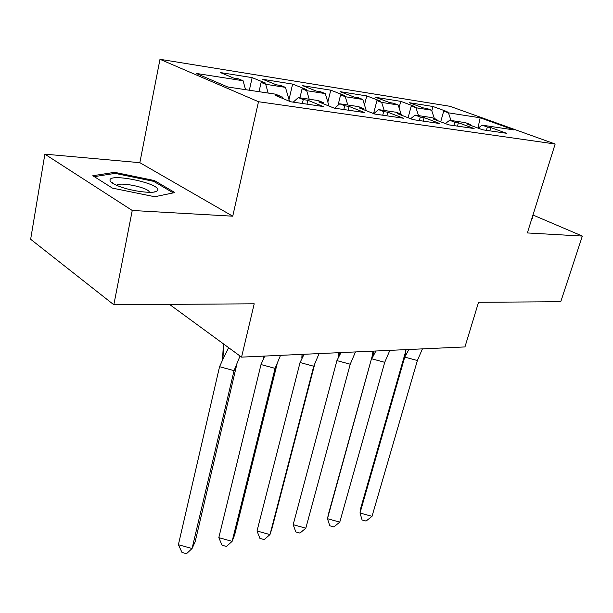 <?xml version="1.0" encoding="UTF-8"?>
<svg xmlns="http://www.w3.org/2000/svg" width="613" height="613" viewBox="0 0 613 613"><rect width="100%" height="100%" fill="white"/><g stroke="black" fill="none" stroke-linecap="round" stroke-linejoin="round"><path stroke-width="0.92" d="M232.741 216.19L139.848 162.675L44.872 154.154L132.247 210.474L232.741 216.19L258.494 101.72L555.156 144.009L527.364 232.948L582.35 236.074L532.973 215.017M582.35 236.074L560.757 301.726L478.538 302.286L464.953 346.935L241.553 357.126L169.487 304.377M132.247 210.474L113.826 304.753L30.65 239.269L44.872 154.154M139.848 162.675L159.985 59.3L450.019 106.31L555.156 144.009M258.494 101.72L159.985 59.3M436.686 120.294L436.9 119.52L431.813 117.612L415.2 115.114L410.595 118.723M268.18 93.061L265.682 84.28L261.115 82.418L265.697 83.138L252.142 77.629L220.396 72.564L233.775 78.119L238.549 78.87L243.077 80.747L196.106 73.407L227.806 87.008L275.429 94.149L280.348 96.187L275.498 95.467L290.677 101.773L323.25 106.532L307.918 100.294L303.266 99.605L298.301 97.582L318.285 100.578L323.273 102.586L318.729 101.911L334.116 108.118L364.605 112.57L349.111 106.432L344.744 105.788L339.725 103.796L358.475 106.608L363.517 108.585L359.256 107.949L374.781 114.049L403.385 118.225L387.776 112.202L383.677 111.589L378.619 109.627L396.251 112.271L401.323 114.217L397.316 113.62L412.94 119.619L439.827 123.55L424.15 117.619L420.288 117.045L415.2 115.114M265.682 84.28L285.451 87.368L289.482 101.275M309.213 99.214L306.692 90.686L302.056 88.847L306.37 89.529L292.623 84.088L262.762 79.322L276.363 84.816L280.846 85.521L285.451 87.368M306.692 90.686L325.281 93.59L329.035 106.064M347.816 105.007L345.272 96.716L340.59 94.908L344.652 95.544L330.759 90.172L302.615 85.682L316.408 91.107L320.622 91.766L325.281 93.59M345.272 96.716L362.789 99.452L366.298 110.715M384.198 110.463L381.646 102.402L376.926 100.609L380.757 101.214L366.75 95.919L340.184 91.682L354.115 97.03L358.092 97.651L362.789 99.452M381.646 102.402L398.174 104.984L401.109 114.141M418.541 115.619L415.982 107.765L411.239 106.003L414.863 106.57L400.779 101.352L375.654 97.344L389.684 102.616L393.439 103.206L398.174 104.984M415.982 107.765L431.606 110.21L434.372 118.57M451.015 120.493L448.448 112.838L443.689 111.099L447.122 111.643L432.993 106.493L409.208 102.693L423.299 107.896L426.855 108.455L431.606 110.21M448.448 112.838L480.163 117.796L513.955 129.933L482.224 125.175L478.132 128.14M436.9 119.52L433.13 118.96L448.816 124.86L474.133 128.554L458.417 122.73L454.785 122.186L449.681 120.286L465.351 122.638L470.455 124.523L466.891 123.987L482.607 129.795L506.491 133.274L490.768 127.55L487.335 127.037L482.224 125.175M283.145 98.647L282.693 97.061L280.233 96.701M298.301 97.582L293.244 102.149M339.725 103.796L334.606 108.187M378.619 109.627L373.715 113.635M401.239 114.531L401.454 115.213M449.681 120.286L445.345 123.55M477.971 128.079L480.163 117.796M241.553 357.126L254.211 303.803L113.826 304.753M243.077 80.747L245.552 89.667M431.805 110.815L432.993 106.493M470.248 125.228L470.455 124.523M440.716 121.811L443.689 111.099M486.37 130.339L487.335 127.037M489.802 130.845L490.768 127.55M399.071 107.781L400.779 101.352M364.474 104.854L366.75 95.919M327.84 102.103L330.759 90.172M288.999 99.612L292.623 84.088M249.353 90.234L252.142 77.629M408.082 117.757L411.239 106.003M453.819 125.588L454.785 122.186M457.459 126.117L458.417 122.73M280.08 97.367L280.348 96.187M259.031 91.689L261.115 82.418M302.347 103.474L303.266 99.605M306.99 104.156L307.918 100.294M323.02 103.635L323.273 102.586M299.933 97.827L302.056 88.847M343.809 109.528L344.744 105.788M348.169 110.164L349.111 106.432M363.279 109.528L363.517 108.585M338.031 105.252L340.59 94.908M382.734 115.213L383.677 111.589M386.826 115.811L387.776 112.202M401.094 115.075L401.323 114.217M373.578 113.574L376.926 100.609M419.338 120.554L420.288 117.045M423.192 121.121L424.15 117.619M282.394 98.333L282.693 97.061M531.823 218.688L532.866 217.99L532.138 217.676M174.843 192.559L154.422 180.551L114.616 172.322L92.816 175.724L112.447 188.13L154.744 196.742L174.843 192.559M154.2 181.655L154.422 180.551M112.57 183.172L112.731 182.322M114.393 173.479L114.616 172.322M360.919 507.503L405.208 353.057L404.749 357.103L360.007 513.02L372.022 516.338L366.068 521.058L362.091 519.962L360.007 513.02L360.919 507.503M405.561 349.648L405.208 353.057M408.894 349.494L404.749 357.103L417.384 360.521L372.022 516.338M417.384 360.521L422.434 348.874M157.825 189.808C158.69 183.126 110.141 173.088 109.988 179.992C109.865 181.532 112.202 183.356 117.006 185.463C128.83 190.758 152.3 194.129 156.713 191.264L157.825 189.808M149.495 192.306L149.082 191.509C145.902 186.865 118.409 181.632 116.907 185.425M94.295 176.659L115.075 173.372L153.671 181.348L173.249 192.896M328.752 512.981L372.612 354.636L327.457 518.698L339.778 522.107L333.87 526.912L329.794 525.785L327.457 518.698L328.752 512.981M372.919 351.134L372.612 354.636M375.884 350.996L371.762 358.812L384.726 362.321L339.778 522.107M384.726 362.321L389.868 350.36M336.912 360.613L350.23 364.222L305.81 528.184L299.964 533.08L295.78 531.915L293.175 524.682L336.912 360.613L338.797 356.835L339.387 352.667M338.46 352.705L338.2 356.306M341.02 352.59L338.797 356.835M293.175 524.682L305.81 528.184M350.23 364.222L355.471 351.931M314.776 363.946L272.003 528.375L269.973 534.59L264.211 539.578L259.92 538.383L257.016 530.988L300.056 362.521L302.738 356.996L303.144 354.322M302.033 354.368L301.834 358.069M300.056 362.521L313.741 366.237L269.973 534.59L257.016 530.988M304.125 354.276L302.738 356.996M313.741 366.237L319.082 353.594M277.237 363.455L234.649 534.896L232.12 541.363L226.458 546.444L222.052 545.21L218.81 537.655L261.008 364.543L264.693 356.076M263.46 356.13L263.329 359.532M277.214 363.708L275.084 368.367L232.12 541.363L218.81 537.655M265.023 356.061L264.54 357.05M280.516 355.348L275.084 368.367L261.008 364.543M236.902 363.992L195.156 541.785L192.068 548.528L186.521 553.7L181.992 552.436L178.391 544.712L219.561 366.689L223.983 356.981L223.339 345.502L222.496 360.115M223.507 343.916L223.339 345.502M236.771 365.8L234.043 370.635L192.068 548.528L178.391 544.712M228.641 347.678L223.983 356.981M240.035 356.015L234.043 370.635L219.561 366.689M405.185 356.26L406.005 349.625M148.921 192.298L149.082 191.509M153.809 192.061L156.713 191.264M372.896 356.59L373.616 351.103"/></g></svg>
